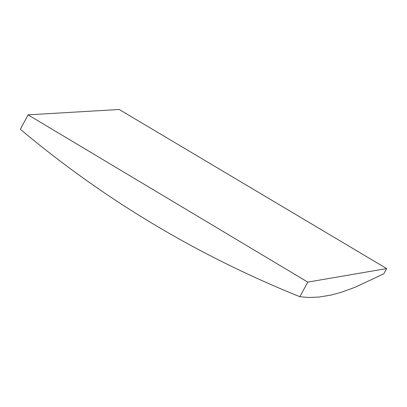 <?xml version="1.0" encoding="UTF-8"?>
<svg xmlns="http://www.w3.org/2000/svg" width="407" height="407" viewBox="0 0 407 407"><rect width="100%" height="100%" fill="white"/><g stroke="black" fill="none" stroke-linecap="round" stroke-linejoin="round"><path stroke-width="0.61" d="M299.878 296.713C197.166 255.331 103.989 199.522 20.35 129.294L28.063 114.85L307.789 282.112L299.878 296.713L308.364 297.481L319.124 297.059L330.906 295.1L341.631 292.185L355.158 287.22L383.806 273.804L386.65 268.569L119.215 109.488L28.063 114.85M386.65 268.569L307.789 282.112"/></g></svg>
